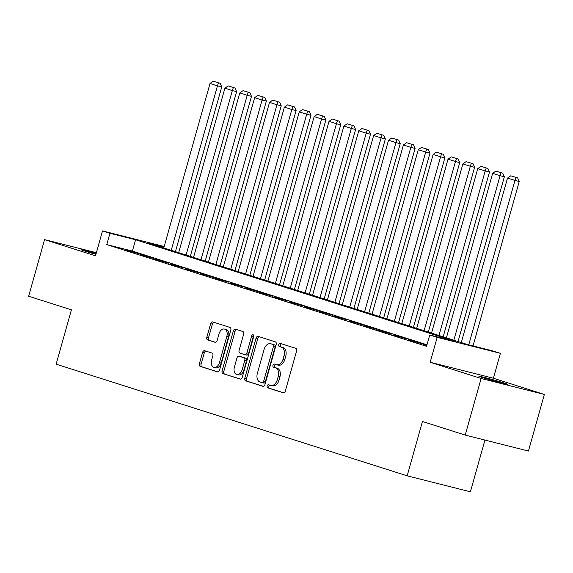 <?xml version="1.0" encoding="UTF-8"?>
<svg xmlns="http://www.w3.org/2000/svg" width="573" height="573" viewBox="0 0 573 573"><rect width="100%" height="100%" fill="white"/><g stroke="black" fill="none" stroke-linecap="round" stroke-linejoin="round"><path stroke-width="0.86" d="M267.147 385.973A1.619 1.074 -75.8 0 0 267.734 387.849L283.248 392.784A2.306 1.533 -75.8 0 0 283.306 392.806A2.306 1.533 -75.8 0 0 285.333 391.03L296.578 351.02A2.306 1.533 -75.8 0 0 295.74 348.334L280.226 343.399A1.619 1.074 -75.8 0 0 280.183 343.385A1.619 1.074 -75.8 0 0 278.772 344.631A1.619 1.074 -75.8 0 0 279.352 346.515L281.357 347.152A7.392 4.899 -75.8 0 1 284.036 355.747L283.098 359.085A7.392 4.899 -75.8 0 1 276.616 364.765A7.392 4.899 -75.8 0 1 276.422 364.707L274.417 364.07A1.619 1.074 -75.8 0 0 274.374 364.056A1.619 1.074 -75.8 0 0 272.956 365.302A1.619 1.074 -75.8 0 0 273.543 367.178L275.549 367.823A7.392 4.899 -75.8 0 1 278.22 376.418L277.289 379.756A7.392 4.899 -75.8 0 1 270.807 385.436A7.392 4.899 -75.8 0 1 270.614 385.378L268.608 384.741A1.619 1.074 -75.8 0 0 268.565 384.727A1.619 1.074 -75.8 0 0 267.147 385.973M269.919 385.156A1.619 1.074 -75.8 0 0 268.859 386.403A1.619 1.074 -75.8 0 0 269.439 388.286L283.714 392.82M281.544 343.821A1.619 1.074 -75.8 0 0 280.476 345.061A1.619 1.074 -75.8 0 0 281.064 346.944L283.069 347.582L281.357 347.152M275.735 364.485A1.619 1.074 -75.8 0 0 274.668 365.732A1.619 1.074 -75.8 0 0 275.255 367.615L277.26 368.253L275.549 367.823M96.171 253.467A15.063 0.451 15.7 0 0 81.015 249.678A15.063 0.451 15.7 0 0 84.575 250.995A15.063 0.451 15.7 0 0 95.92 254.34M482.466 377.55A15.063 0.451 15.7 0 0 498.424 382.162A15.063 0.451 15.7 0 0 507.9 384.383A15.063 0.451 15.7 0 0 504.34 383.072A15.063 0.451 15.7 0 0 488.375 378.459A15.063 0.451 15.7 0 0 478.906 376.232A15.063 0.451 15.7 0 0 482.466 377.55M204.647 350.719A2.306 1.533 -75.8 0 0 204.59 350.697A2.306 1.533 -75.8 0 0 202.563 352.474L199.411 363.697A2.306 1.533 -75.8 0 0 200.242 366.383L217.468 371.863A2.306 1.533 -75.8 0 0 217.532 371.884A2.306 1.533 -75.8 0 0 219.559 370.108L230.804 330.098A2.306 1.533 -75.8 0 0 229.966 327.412L212.741 321.933A2.306 1.533 -75.8 0 0 212.676 321.919A2.306 1.533 -75.8 0 0 210.656 323.695L206.839 337.246A2.306 1.533 -75.8 0 0 207.677 339.939L215.054 342.282A2.306 1.533 -75.8 0 0 215.111 342.296A2.306 1.533 -75.8 0 0 217.138 340.527L219.022 333.801A6.181 4.097 -75.8 0 1 224.444 329.052A6.181 4.097 -75.8 0 1 226.836 336.287L219.43 362.623A6.181 4.097 -75.8 0 1 214.016 367.372A6.181 4.097 -75.8 0 1 211.623 360.138L212.855 355.747A2.306 1.533 -75.8 0 0 212.017 353.061L204.647 350.719M426.992 344.781L132.392 251.074L106.764 244.599L109.944 233.283L102.51 230.912L164.2 246.497M465.212 435.086L481.127 378.474L544.35 394.446L528.435 451.051L465.212 435.086L422.451 421.484L407.174 475.826L56.14 364.177L71.417 309.828L28.65 296.227L44.565 239.621L95.505 255.823L102.51 230.912M544.35 394.446L493.403 378.244L430.18 362.272L481.127 378.474M430.18 362.272L437.185 337.361L429.743 334.997L455.377 341.472L135.579 239.758L109.944 233.283M106.764 244.599L426.563 346.321L429.743 334.997M244.814 378.144A2.306 1.533 -75.8 0 0 245.652 380.83L262.878 386.309A2.306 1.533 -75.8 0 0 262.935 386.324A2.306 1.533 -75.8 0 0 264.962 384.547L276.207 344.545A2.306 1.533 -75.8 0 0 275.369 341.859L258.144 336.372A2.306 1.533 -75.8 0 0 258.086 336.358A2.306 1.533 -75.8 0 0 256.059 338.134L244.814 378.144L246.526 378.574A2.306 1.533 -75.8 0 0 247.357 381.26L263.344 386.345M240.173 379.09L222.947 373.61A2.306 1.533 -75.8 0 1 222.109 370.917L233.354 330.915A2.306 1.533 -75.8 0 1 235.381 329.138A2.306 1.533 -75.8 0 1 235.439 329.153L242.816 331.502A2.306 1.533 -75.8 0 1 243.647 334.188L239.091 350.411A2.306 1.533 -75.8 0 0 239.922 353.097L244.814 354.658A2.306 1.533 -75.8 0 0 244.872 354.673A2.306 1.533 -75.8 0 0 246.899 352.896L251.647 336.007A1.619 1.074 -75.8 0 1 253.065 334.761A1.619 1.074 -75.8 0 1 253.696 336.652L242.257 377.328A2.306 1.533 -75.8 0 1 240.23 379.104A2.306 1.533 -75.8 0 1 240.173 379.09L240.295 379.118M96.386 252.707L44.565 239.621M426.828 345.369L423.332 344.48L426.77 345.576M408.456 339.753L421.656 343.671L408.456 339.753M393.587 335.019L406.78 338.937L393.587 335.019M378.71 330.292L391.903 334.209L378.71 330.292M363.834 325.557L377.034 329.475L363.834 325.557M348.964 320.83L362.157 324.748L348.964 320.83M334.088 316.095L347.281 320.013L334.088 316.095M319.211 311.361L332.412 315.279L319.211 311.361M304.335 306.634L317.535 310.552L304.335 306.634M289.465 301.899L302.659 305.817L289.465 301.899M274.589 297.172L287.782 301.09L274.589 297.172M259.712 292.438L272.913 296.356L259.712 292.438M244.843 287.71L258.036 291.628L244.843 287.71M229.966 282.976L243.16 286.894L229.966 282.976M215.09 278.249L228.29 282.167L215.09 278.249M200.221 273.514L213.414 277.432L200.221 273.514M185.344 268.787L198.537 272.705L185.344 268.787M170.468 264.053L183.668 267.971L170.468 264.053M155.591 259.325L168.791 263.243L155.591 259.325M140.722 254.591L153.915 258.509L140.722 254.591M139.038 253.782L125.845 249.864L139.038 253.782M407.174 475.826L470.397 491.799L484.937 440.071M164.071 246.956L147.54 242.773L467.339 344.495L492.966 350.97L500.408 353.333L437.185 337.361M493.403 378.244L500.408 353.333M132.392 251.074L135.579 239.758M272.325 385.808A7.392 4.899 -75.8 0 0 272.512 385.865A7.392 4.899 -75.8 0 0 278.994 380.185L277.289 379.756M277.26 368.253A7.392 4.899 -75.8 0 1 279.932 376.848L278.994 380.185M278.134 365.137A7.392 4.899 -75.8 0 0 278.32 365.194A7.392 4.899 -75.8 0 0 284.802 359.515L283.098 359.085M283.069 347.582A7.392 4.899 -75.8 0 1 285.741 356.177L284.802 359.515M259.383 336.774A2.306 1.533 -75.8 0 0 257.771 338.564L246.526 378.574M262.148 382.685A1.619 1.074 -75.8 0 0 262.19 382.7A1.619 1.074 -75.8 0 0 263.609 381.453L273.479 346.336A1.619 1.074 -75.8 0 0 272.891 344.459L270.778 343.786A7.392 4.899 -75.8 0 0 270.585 343.728A7.392 4.899 -75.8 0 0 264.103 349.408L257.356 373.417A7.392 4.899 -75.8 0 0 260.027 382.012L262.148 382.685M262.226 382.707L263.852 383.115A1.619 1.074 -75.8 0 0 263.895 383.129A1.619 1.074 -75.8 0 0 265.313 381.883L263.609 381.453M272.103 344.115A7.392 4.899 -75.8 0 1 272.297 344.158A7.392 4.899 -75.8 0 1 272.483 344.215L274.603 344.889A1.619 1.074 -75.8 0 1 275.183 346.772L265.313 381.883M240.639 379.125L222.947 373.61M236.685 329.547A2.306 1.533 -75.8 0 0 235.066 331.344L223.821 371.354A2.306 1.533 -75.8 0 0 224.652 374.04M244.936 354.687L246.526 355.088A2.306 1.533 -75.8 0 0 246.583 355.102A2.306 1.533 -75.8 0 0 248.61 353.326L253.359 336.437L251.647 336.007M253.753 335.656A1.619 1.074 -75.8 0 0 253.359 336.437M234.357 367.25A6.181 4.097 -75.8 0 0 236.749 374.484A6.181 4.097 -75.8 0 0 242.164 369.735L244.778 360.453A2.306 1.533 -75.8 0 0 243.94 357.767L239.048 356.213A2.306 1.533 -75.8 0 0 238.991 356.191A2.306 1.533 -75.8 0 0 236.964 357.967L234.357 367.25M236.749 374.484L238.461 374.914A6.181 4.097 -75.8 0 0 243.876 370.165L242.164 369.735M240.639 356.614A2.306 1.533 -75.8 0 1 240.696 356.628A2.306 1.533 -75.8 0 1 240.76 356.642L245.652 358.197A2.306 1.533 -75.8 0 1 246.483 360.883L243.876 370.165M214.016 367.372L215.72 367.802A6.181 4.097 -75.8 0 0 221.142 363.053L219.43 362.623M224.444 329.052L226.156 329.482A6.181 4.097 -75.8 0 1 228.548 336.716L221.142 363.053M213.98 322.327A2.306 1.533 -75.8 0 0 212.361 324.125L208.551 337.683A2.306 1.533 -75.8 0 0 209.389 340.369L215.52 342.317M205.886 351.113A2.306 1.533 -75.8 0 0 204.275 352.904L201.116 364.127A2.306 1.533 -75.8 0 0 201.954 366.82L217.941 371.906M473.019 345.927L519.224 181.534L514.955 180.452L468.743 344.846M461.279 342.568L507.513 178.088L510.744 175.825L517.655 177.909L510.744 175.825M515.944 177.48L514.955 180.452L507.513 178.088M517.655 177.909L519.224 181.534M458.042 341.537L504.347 176.799L500.079 175.725L453.845 340.204M446.41 337.834L492.644 173.361L495.867 171.091L502.779 173.182L495.867 171.091M501.074 172.745L500.079 175.725L492.644 173.361M502.779 173.182L504.347 176.799M443.173 336.809L489.478 172.072L485.202 170.99L438.968 335.47M431.533 333.106L477.767 168.627L480.991 166.363L487.91 168.448L480.991 166.363M486.198 168.018L485.202 170.99L477.767 168.627M487.91 168.448L489.478 172.072M428.296 332.075L474.602 167.337L470.333 166.263L424.099 330.743M416.657 328.372L462.891 163.892L466.114 161.629L473.033 163.72L466.114 161.629M471.321 163.284L470.333 166.263L462.891 163.892M473.033 163.72L474.602 167.337M413.42 327.348L459.725 162.61L455.456 161.529L409.222 326.008M401.788 323.645L448.022 159.165L451.245 156.902L458.156 158.986L451.245 156.902M456.452 158.556L455.456 161.529L448.022 159.165M458.156 158.986L459.725 162.61M398.55 322.613L444.856 157.876L440.58 156.801L394.346 321.281M386.911 318.91L433.145 154.431L436.368 152.167L443.28 154.259L436.368 152.167M441.575 153.822L440.58 156.801L433.145 154.431M443.28 154.259L444.856 157.876M383.674 317.886L429.979 153.149L425.703 152.067L379.476 316.547M372.035 314.183L418.269 149.703L421.492 147.44L428.411 149.524L421.492 147.44M426.699 149.095L425.703 152.067L418.269 149.703M428.411 149.524L429.979 153.149M368.797 313.152L415.103 148.414L410.834 147.34L364.6 311.819M357.165 309.449L403.392 144.969L406.622 142.706L413.534 144.797L406.622 142.706M411.822 144.36L410.834 147.34L403.392 144.969M413.534 144.797L415.103 148.414M353.928 308.424L400.233 143.687L395.957 142.605L349.723 307.085M342.289 304.721L388.523 140.242L391.746 137.978L398.658 140.063L391.746 137.978M396.953 139.633L395.957 142.605L388.523 140.242M398.658 140.063L400.233 143.687M339.051 303.69L385.357 138.953L381.081 137.878L334.854 302.351M327.412 299.987L373.646 135.507L376.869 133.244L383.788 135.328L376.869 133.244M382.076 134.899L381.081 137.878L373.646 135.507M383.788 135.328L385.357 138.953M324.175 298.956L370.48 134.225L366.211 133.144L319.978 297.623M312.536 295.26L358.77 130.78L362 128.51L368.912 130.601L362 128.51M367.2 130.171L366.211 133.144L358.77 130.78M368.912 130.601L370.48 134.225M309.298 294.228L355.604 129.491L351.335 128.409L305.101 292.889M297.666 290.525L343.9 126.046L347.123 123.782L354.035 125.867L347.123 123.782M352.331 125.437L351.335 128.409L343.9 126.046M354.035 125.867L355.604 129.491M294.429 289.494L340.734 124.764L336.458 123.682L290.225 288.162M282.79 285.798L329.024 121.318L332.247 119.048L339.166 121.139L332.247 119.048M337.454 120.71L336.458 123.682L329.024 121.318M339.166 121.139L340.734 124.764M279.552 284.767L325.858 120.029L321.589 118.948L275.355 283.427M267.913 281.064L314.147 116.584L317.37 114.321L324.289 116.405L317.37 114.321M322.578 115.975L321.589 118.948L314.147 116.584M324.289 116.405L325.858 120.029M264.676 280.032L310.981 115.302L306.713 114.22L260.479 278.7M253.044 276.336L299.271 111.857L302.501 109.586L309.413 111.678L302.501 109.586M307.708 111.248L306.713 114.22L299.271 111.857M309.413 111.678L310.981 115.302M249.807 275.305L296.112 110.568L291.836 109.486L245.602 273.966M238.167 271.602L284.401 107.122L287.625 104.859L294.536 106.943L287.625 104.859M292.832 106.514L291.836 109.486L284.401 107.122M294.536 106.943L296.112 110.568M234.93 270.571L281.236 105.833L276.96 104.759L230.733 269.238M223.291 266.868L269.525 102.395L272.748 100.125L279.667 102.216L272.748 100.125M277.955 101.779L276.96 104.759L269.525 102.395M279.667 102.216L281.236 105.833M220.053 265.843L266.359 101.106L262.09 100.024L215.856 264.504M208.422 262.14L254.648 97.661L257.879 95.397L264.79 97.482L257.879 95.397M263.079 97.052L262.09 100.024L254.648 97.661M264.79 97.482L266.359 101.106M205.184 261.109L251.483 96.371L247.214 95.297L200.98 259.777M193.545 257.406L239.779 92.926L243.002 90.663L249.914 92.754L243.002 90.663M248.209 92.317L247.214 95.297L239.779 92.926M249.914 92.754L251.483 96.371M190.308 256.382L236.613 91.644L232.337 90.563L186.103 255.042M178.669 252.679L224.903 88.199L228.126 85.936L235.045 88.02L228.126 85.936M233.333 87.59L232.337 90.563L224.903 88.199M235.045 88.02L236.613 91.644M175.431 251.647L221.737 86.91L217.468 85.835L171.234 250.315M163.792 247.944L210.026 83.465L213.249 81.201L220.168 83.293L213.249 81.201M218.456 82.856L217.468 85.835L210.026 83.465M220.168 83.293L221.737 86.91M269.439 388.286L267.734 387.849M281.064 346.944L279.352 346.515M275.255 367.615L273.543 367.178M279.932 376.848L278.22 376.418M285.741 356.177L284.036 355.747M257.771 338.564L256.059 338.134M247.357 381.26L245.652 380.83M275.183 346.772L273.479 346.336M274.603 344.889L272.891 344.459M272.483 344.215L270.778 343.786M223.821 371.354L222.109 370.917M235.066 331.344L233.354 330.915M248.61 353.326L246.899 352.896M246.483 360.883L244.778 360.453M245.652 358.197L243.94 357.767M240.76 356.642L239.048 356.213M228.548 336.716L226.836 336.287M209.389 340.369L207.677 339.939M208.551 337.683L206.839 337.246M212.361 324.125L210.656 323.695M201.954 366.82L200.242 366.383M201.116 364.127L199.411 363.697M204.275 352.904L202.563 352.474M272.512 385.865L270.807 385.436M278.32 365.194L276.616 364.765M263.895 383.129L262.19 382.7M272.297 344.158L270.585 343.728M246.583 355.102L244.872 354.673M240.696 356.628L238.991 356.191"/></g></svg>
